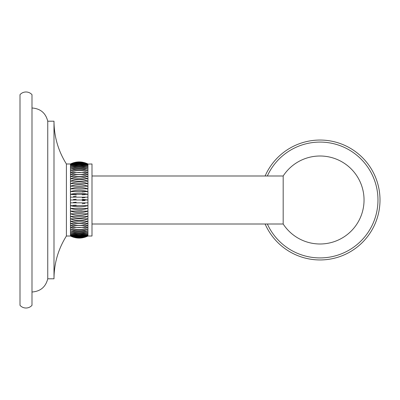 <?xml version="1.0" encoding="UTF-8"?>
<svg xmlns="http://www.w3.org/2000/svg" width="400" height="400" viewBox="0 0 400 400"><rect width="100%" height="100%" fill="white"/><g stroke="black" fill="none" stroke-linecap="round" stroke-linejoin="round"><path stroke-width="0.6" d="M84.995 237.21L87.935 236.02L84.995 237.215M82.2 237.86L79.47 238.095L82.2 237.86M78.925 238.095L76.19 237.86L78.925 238.095M73.395 237.21L70.46 236.02L73.395 237.215M87.935 235.91C82.11 238.75 76.285 238.75 70.46 235.91L70.46 235.58C76.285 238.125 82.11 238.125 87.935 235.58L87.935 236.02L91.995 236.02L91.995 163.98L87.935 164.09C82.11 161.43 76.285 161.43 70.46 164.09L70.46 163.98C76.285 161.22 82.11 161.22 87.935 163.98C82.11 161.22 76.285 161.22 70.46 163.98L73.4 162.785L70.46 163.98L66.395 163.98L66.395 236.02L70.46 236.02C76.285 238.78 82.11 238.78 87.935 236.02C82.11 238.78 76.285 238.78 70.46 236.02L70.46 235.91C76.285 238.57 82.11 238.57 87.935 235.91L87.91 235.925M87.935 235.58C82.11 238.485 76.285 238.485 70.46 235.58L70.46 235.025C76.285 237.44 82.11 237.44 87.935 235.025L87.91 235.59M84.995 200.495L82.205 200.765M70.46 200L87.935 200L70.46 200L70.46 197.175L87.935 197.175L87.935 200L70.46 200L70.46 202.825L87.935 202.825L87.935 200L82.205 199.235M73.395 202.425L76.19 202.205M84.995 203.415L82.205 203.735M73.395 205.33L76.19 205.165M87.91 234.27L87.935 234.26C82.11 237.24 76.285 237.24 70.46 234.26C76.285 236.53 82.11 236.53 87.935 234.26L87.935 235.025C82.11 237.98 76.285 237.98 70.46 235.025L70.46 208.41L87.935 208.41L87.935 202.825L70.46 202.825L70.46 205.635L87.935 205.635L70.46 205.635L70.475 208.41M84.995 206.31L82.205 206.68M82.205 210.97L70.56 211.125M87.935 234.26L87.935 233.28C82.11 236.27 76.285 236.27 70.46 233.28C76.285 235.39 82.11 235.39 87.935 233.28L87.935 232.095C82.11 235.075 76.285 235.075 70.46 232.095C76.285 234.03 82.11 234.03 87.935 232.095L87.935 230.715C82.11 233.665 76.285 233.665 70.46 230.715C76.285 232.465 82.11 232.465 87.935 230.715L87.935 229.14C82.11 232.05 76.285 232.05 70.46 229.14C76.285 230.7 82.11 230.7 87.935 229.14L87.935 227.39C82.11 230.235 76.285 230.235 70.46 227.39L87.935 227.39L87.935 225.47C82.11 228.235 76.285 228.235 70.46 225.47L87.935 225.47L87.935 223.395C82.11 226.06 76.285 226.06 70.46 223.395L87.935 223.395L87.935 221.175C82.11 223.725 76.285 223.725 70.46 221.175L87.935 221.175L87.935 218.82C82.11 221.245 76.285 221.245 70.46 218.82L87.935 218.82L87.935 216.355C82.11 218.63 76.285 218.63 70.46 216.355L87.935 216.355L87.935 213.785L70.46 213.785L87.935 213.785L87.935 211.13C82.11 213.075 76.285 213.075 70.46 211.13L87.935 211.13L87.935 208.41L70.46 208.41C76.285 210.17 82.11 210.17 87.935 208.41M87.935 213.785C82.11 215.905 76.285 215.905 70.46 213.785L73.125 213.78M84.995 214.7L82.205 215.2M84.995 224.545L82.205 225.17M73.395 199.505L76.19 199.235M84.995 197.575L82.205 197.795M31.99 305.325L31.99 94.675A8.025 8.025 0 0 0 20 94.675L20 305.325A8.025 8.025 0 0 0 31.99 305.325A8.025 8.025 0 0 1 20 305.325M76.12 162.15L79.105 161.905L76.12 162.15M82.275 162.15L79.98 161.92M87.935 163.98L84.995 162.785M70.46 164.09C76.285 161.25 82.11 161.25 87.935 164.09L87.935 164.42C82.11 161.875 76.285 161.875 70.46 164.42L70.485 164.075M70.46 164.42C76.285 161.515 82.11 161.515 87.935 164.42L87.935 164.975C82.11 162.56 76.285 162.56 70.46 164.975L70.485 164.41M70.46 164.975C76.285 162.02 82.11 162.02 87.935 164.975L87.935 165.74C82.11 163.47 76.285 163.47 70.46 165.74L70.485 164.96M70.46 165.74C76.285 162.76 82.11 162.76 87.935 165.74L87.935 166.72C82.11 164.61 76.285 164.61 70.46 166.72L70.485 165.73M70.46 166.72C76.285 163.73 82.11 163.73 87.935 166.72L87.935 167.905C82.11 165.97 76.285 165.97 70.46 167.905L70.485 166.705M70.46 167.905C76.285 164.925 82.11 164.925 87.935 167.905L87.935 169.285C82.11 167.535 76.285 167.535 70.46 169.285L70.485 167.89M70.46 169.285C76.285 166.335 82.11 166.335 87.935 169.285L87.935 170.86C82.11 169.3 76.285 169.3 70.46 170.86L70.485 169.275M70.46 170.86C76.285 167.95 82.11 167.95 87.935 170.86L87.935 172.61L70.46 172.61L70.485 170.845M70.46 172.61C76.285 169.765 82.11 169.765 87.935 172.61L87.935 174.53L70.46 174.53L70.485 172.595M70.46 174.53C76.285 171.765 82.11 171.765 87.935 174.53L87.935 176.605L70.46 176.605L70.485 174.515M70.46 178.825L70.46 181.18C76.285 178.755 82.11 178.755 87.935 181.18L87.935 178.825L70.46 178.825C76.285 176.275 82.11 176.275 87.935 178.825L87.935 176.605C82.11 173.94 76.285 173.94 70.46 176.605L70.5 178.81M70.46 181.18L70.46 183.645C76.285 181.37 82.11 181.37 87.935 183.645L87.935 181.18L70.5 181.16M70.46 183.645L70.46 186.215C76.285 184.095 82.11 184.095 87.935 186.215L87.935 183.645L70.5 183.63M70.46 186.215L87.935 186.215L70.46 186.215L70.46 188.87C76.285 186.925 82.11 186.925 87.935 188.87L87.935 186.215L85.265 186.22M70.46 188.87L87.935 188.87L70.46 188.87L70.46 191.59C76.285 189.83 82.11 189.83 87.935 191.59L87.835 188.875M84.995 191.795L82.205 191.905M73.395 193.69L76.19 193.32M87.935 191.59L70.46 191.59L87.935 191.59L87.935 197.175L70.46 197.175L70.46 194.365C76.285 192.8 82.11 192.8 87.935 194.365L70.46 194.365L76.19 194.835M84.995 194.67L82.205 194.835M73.395 196.585L76.19 196.265M320.05 259.95A59.95 59.95 0 0 0 380 200A59.95 59.95 0 0 0 265.115 175.995A59.95 59.95 0 0 1 380 200A59.95 59.95 0 0 1 265.115 224.005A59.95 59.95 0 0 0 320.05 259.95M70.46 191.59L70.46 194.365L87.935 194.365M53.995 278.8L53.995 121.2L47.75 121.2L47.75 278.8C45.68 287 40.425 291.405 31.99 292.01C40.425 291.405 45.68 287 47.75 278.8L53.995 278.8C54.08 263.37 58.215 249.11 66.395 236.02M31.99 94.675A8.025 8.025 0 0 0 20 94.675M87.935 202.825L70.46 202.825M87.935 205.635C82.11 207.2 76.285 207.2 70.46 205.635M91.995 175.995L283.175 175.995L283.175 224.005A44 44 0 0 0 364.045 200A44 44 0 0 0 283.175 175.995M91.995 224.005L283.175 224.005M87.935 197.175L70.46 197.175M267.34 224.005A57.92 57.92 0 0 0 377.97 200A57.92 57.92 0 0 0 267.34 175.995M47.75 121.2C45.68 113 40.425 108.595 31.99 107.99C40.425 108.595 45.68 113 47.75 121.2M66.395 163.98C58.215 150.89 54.08 136.63 53.995 121.2"/></g></svg>
